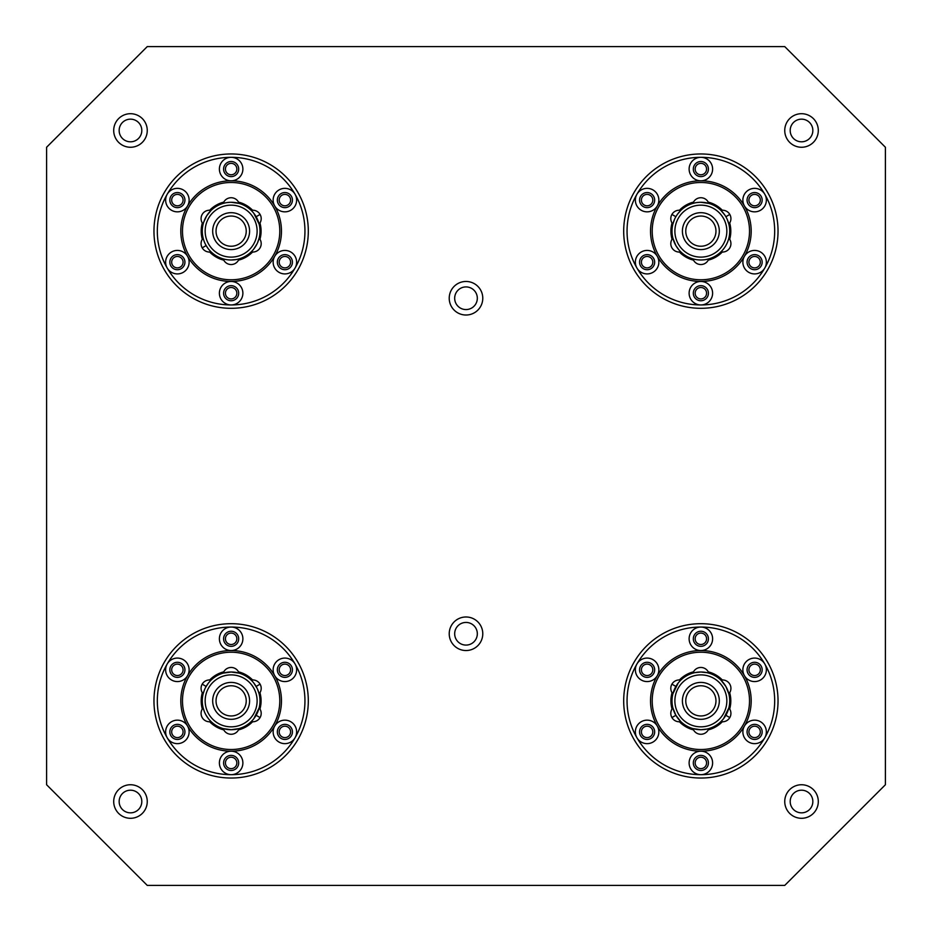 <?xml version="1.0" encoding="UTF-8"?>
<svg xmlns="http://www.w3.org/2000/svg" width="932" height="932" viewBox="0 0 932 932"><rect width="100%" height="100%" fill="white"/><g stroke="black" fill="none" stroke-linecap="round" stroke-linejoin="round"><path stroke-width="1.4" d="M477.324 298.24A11.324 11.324 0 0 1 466 309.564A11.324 11.324 0 0 1 454.676 298.24A11.324 11.324 0 0 1 466 286.916A11.324 11.324 0 0 1 477.324 298.24M477.324 633.76A11.324 11.324 0 0 1 466 645.084A11.324 11.324 0 0 1 454.676 633.76A11.324 11.324 0 0 1 466 622.436A11.324 11.324 0 0 1 477.324 633.76M141.804 130.48A11.324 11.324 0 0 1 130.48 141.804A11.324 11.324 0 0 1 119.156 130.48A11.324 11.324 0 0 1 130.48 119.156A11.324 11.324 0 0 1 141.804 130.48M812.844 801.52A11.324 11.324 0 0 1 801.52 812.844A11.324 11.324 0 0 1 790.196 801.52A11.324 11.324 0 0 1 801.52 790.196A11.324 11.324 0 0 1 812.844 801.52M812.844 130.48A11.324 11.324 0 0 1 801.52 141.804A11.324 11.324 0 0 1 790.196 130.48A11.324 11.324 0 0 1 801.52 119.156A11.324 11.324 0 0 1 812.844 130.48M141.804 801.52A11.324 11.324 0 0 1 130.48 812.844A11.324 11.324 0 0 1 119.156 801.52A11.324 11.324 0 0 1 130.48 790.196A11.324 11.324 0 0 1 141.804 801.52M641.402 669.828A5.709 5.709 0 0 1 647.111 664.12A5.709 5.709 0 0 1 652.808 669.828A5.709 5.709 0 0 1 647.111 675.537A5.709 5.709 0 0 1 641.402 669.828M748.92 669.828A5.709 5.709 0 0 1 754.617 664.12A5.709 5.709 0 0 1 760.326 669.828A5.709 5.709 0 0 1 754.617 675.537A5.709 5.709 0 0 1 748.92 669.828M695.156 762.935A5.709 5.709 0 0 1 700.864 757.227A5.709 5.709 0 0 1 706.572 762.935A5.709 5.709 0 0 1 700.864 768.644A5.709 5.709 0 0 1 695.156 762.935M748.92 731.9A5.709 5.709 0 0 1 754.617 726.191A5.709 5.709 0 0 1 760.326 731.9A5.709 5.709 0 0 1 754.617 737.608A5.709 5.709 0 0 1 748.92 731.9M695.156 638.793A5.709 5.709 0 0 1 700.864 633.084A5.709 5.709 0 0 1 706.572 638.793A5.709 5.709 0 0 1 700.864 644.501A5.709 5.709 0 0 1 695.156 638.793M641.402 731.9A5.709 5.709 0 0 1 647.111 726.191A5.709 5.709 0 0 1 652.808 731.9A5.709 5.709 0 0 1 647.111 737.608A5.709 5.709 0 0 1 641.402 731.9M641.402 200.1A5.709 5.709 0 0 1 647.111 194.392A5.709 5.709 0 0 1 652.808 200.1A5.709 5.709 0 0 1 647.111 205.809A5.709 5.709 0 0 1 641.402 200.1M748.92 200.1A5.709 5.709 0 0 1 754.617 194.392A5.709 5.709 0 0 1 760.326 200.1A5.709 5.709 0 0 1 754.617 205.809A5.709 5.709 0 0 1 748.92 200.1M695.156 293.207A5.709 5.709 0 0 1 700.864 287.499A5.709 5.709 0 0 1 706.572 293.207A5.709 5.709 0 0 1 700.864 298.916A5.709 5.709 0 0 1 695.156 293.207M748.92 262.172A5.709 5.709 0 0 1 754.617 256.463A5.709 5.709 0 0 1 760.326 262.172A5.709 5.709 0 0 1 754.617 267.88A5.709 5.709 0 0 1 748.92 262.172M695.156 169.065A5.709 5.709 0 0 1 700.864 163.356A5.709 5.709 0 0 1 706.572 169.065A5.709 5.709 0 0 1 700.864 174.773A5.709 5.709 0 0 1 695.156 169.065M641.402 262.172A5.709 5.709 0 0 1 647.111 256.463A5.709 5.709 0 0 1 652.808 262.172A5.709 5.709 0 0 1 647.111 267.88A5.709 5.709 0 0 1 641.402 262.172M171.674 200.1A5.709 5.709 0 0 1 177.383 194.392A5.709 5.709 0 0 1 183.08 200.1A5.709 5.709 0 0 1 177.383 205.809A5.709 5.709 0 0 1 171.674 200.1M279.192 200.1A5.709 5.709 0 0 1 284.889 194.392A5.709 5.709 0 0 1 290.598 200.1A5.709 5.709 0 0 1 284.889 205.809A5.709 5.709 0 0 1 279.192 200.1M225.428 293.207A5.709 5.709 0 0 1 231.136 287.499A5.709 5.709 0 0 1 236.845 293.207A5.709 5.709 0 0 1 231.136 298.916A5.709 5.709 0 0 1 225.428 293.207M279.192 262.172A5.709 5.709 0 0 1 284.889 256.463A5.709 5.709 0 0 1 290.598 262.172A5.709 5.709 0 0 1 284.889 267.88A5.709 5.709 0 0 1 279.192 262.172M225.428 169.065A5.709 5.709 0 0 1 231.136 163.356A5.709 5.709 0 0 1 236.845 169.065A5.709 5.709 0 0 1 231.136 174.773A5.709 5.709 0 0 1 225.428 169.065M171.674 262.172A5.709 5.709 0 0 1 177.383 256.463A5.709 5.709 0 0 1 183.08 262.172A5.709 5.709 0 0 1 177.383 267.88A5.709 5.709 0 0 1 171.674 262.172M225.428 762.935A5.709 5.709 0 0 1 231.136 757.227A5.709 5.709 0 0 1 236.845 762.935A5.709 5.709 0 0 1 231.136 768.644A5.709 5.709 0 0 1 225.428 762.935M225.428 638.793A5.709 5.709 0 0 1 231.136 633.084A5.709 5.709 0 0 1 236.845 638.793A5.709 5.709 0 0 1 231.136 644.501A5.709 5.709 0 0 1 225.428 638.793M279.192 731.9A5.709 5.709 0 0 1 284.889 726.191A5.709 5.709 0 0 1 290.598 731.9A5.709 5.709 0 0 1 284.889 737.608A5.709 5.709 0 0 1 279.192 731.9M279.192 669.828A5.709 5.709 0 0 1 284.889 664.12A5.709 5.709 0 0 1 290.598 669.828A5.709 5.709 0 0 1 284.889 675.537A5.709 5.709 0 0 1 279.192 669.828M171.674 669.828A5.709 5.709 0 0 1 177.383 664.12A5.709 5.709 0 0 1 183.08 669.828A5.709 5.709 0 0 1 177.383 675.537A5.709 5.709 0 0 1 171.674 669.828M171.674 731.9A5.709 5.709 0 0 1 177.383 726.191A5.709 5.709 0 0 1 183.08 731.9A5.709 5.709 0 0 1 177.383 737.608A5.709 5.709 0 0 1 171.674 731.9M449.224 298.24A16.776 16.776 0 0 1 466 281.464A16.776 16.776 0 0 1 482.776 298.24A16.776 16.776 0 0 1 466 315.016A16.776 16.776 0 0 1 449.224 298.24M449.224 633.76A16.776 16.776 0 0 1 466 616.984A16.776 16.776 0 0 1 482.776 633.76A16.776 16.776 0 0 1 466 650.536A16.776 16.776 0 0 1 449.224 633.76M113.704 130.48A16.776 16.776 0 0 1 130.48 113.704A16.776 16.776 0 0 1 147.256 130.48A16.776 16.776 0 0 1 130.48 147.256A16.776 16.776 0 0 1 113.704 130.48M784.744 801.52A16.776 16.776 0 0 1 801.52 784.744A16.776 16.776 0 0 1 818.296 801.52A16.776 16.776 0 0 1 801.52 818.296A16.776 16.776 0 0 1 784.744 801.52M784.744 130.48A16.776 16.776 0 0 1 801.52 113.704A16.776 16.776 0 0 1 818.296 130.48A16.776 16.776 0 0 1 801.52 147.256A16.776 16.776 0 0 1 784.744 130.48M113.704 801.52A16.776 16.776 0 0 1 130.48 784.744A16.776 16.776 0 0 1 147.256 801.52A16.776 16.776 0 0 1 130.48 818.296A16.776 16.776 0 0 1 113.704 801.52M784.744 46.6L147.256 46.6L46.6 147.256L46.6 784.744L147.256 885.4L784.744 885.4L885.4 784.744L885.4 147.256L784.744 46.6M700.864 631.244A7.549 7.549 0 0 0 693.315 638.793A7.549 7.549 0 0 0 700.864 646.342A7.549 7.549 0 0 0 708.413 638.793A7.549 7.549 0 0 0 700.864 631.244M689.121 638.793A11.743 11.743 0 0 1 700.864 627.05A73.814 73.814 0 0 0 636.94 737.771A73.814 73.814 0 0 0 700.864 774.678A11.743 11.743 0 0 1 689.121 762.935A11.743 11.743 0 0 1 700.864 751.192A11.743 11.743 0 0 1 712.607 762.935A11.743 11.743 0 0 1 700.864 774.678A73.814 73.814 0 0 0 764.788 737.771A11.743 11.743 0 0 1 748.746 742.07A11.743 11.743 0 0 1 744.447 726.028A11.743 11.743 0 0 1 760.489 721.729A11.743 11.743 0 0 1 764.788 737.771A73.814 73.814 0 0 0 700.864 627.05A11.743 11.743 0 0 1 712.607 638.793A11.743 11.743 0 0 1 700.864 650.536A50.328 50.328 0 0 0 657.281 675.7A11.743 11.743 0 0 1 641.239 679.999A11.743 11.743 0 0 1 636.94 663.957A11.743 11.743 0 0 1 652.983 659.658A11.743 11.743 0 0 1 657.281 675.7A50.328 50.328 0 0 0 700.864 751.192A50.328 50.328 0 0 0 744.447 675.7A50.328 50.328 0 0 0 700.864 650.536A11.743 11.743 0 0 1 689.121 638.793M623.694 700.864A77.17 77.17 0 0 0 700.864 778.034A77.17 77.17 0 0 0 778.034 700.864A77.17 77.17 0 0 0 700.864 623.694A77.17 77.17 0 0 0 623.694 700.864M652.214 700.864A48.65 48.65 0 0 0 700.864 749.514A48.65 48.65 0 0 0 749.514 700.864A48.65 48.65 0 0 0 700.864 652.214A48.65 48.65 0 0 0 652.214 700.864M748.746 659.658A11.743 11.743 0 0 1 764.788 663.957A11.743 11.743 0 0 1 760.489 679.999A11.743 11.743 0 0 1 744.447 675.7A11.743 11.743 0 0 1 748.746 659.658M652.983 742.07A11.743 11.743 0 0 1 636.94 737.771A11.743 11.743 0 0 1 641.239 721.729A11.743 11.743 0 0 1 657.281 726.028A11.743 11.743 0 0 1 652.983 742.07M640.575 666.054A7.549 7.549 0 0 0 643.336 676.364A7.549 7.549 0 0 0 653.647 673.603A7.549 7.549 0 0 0 650.886 663.293A7.549 7.549 0 0 0 640.575 666.054M693.49 671.844A29.941 29.941 0 0 0 679.416 679.964M672.042 692.732A29.941 29.941 0 0 0 672.042 708.996M708.238 729.884A29.941 29.941 0 0 0 722.312 721.764M729.686 708.996A29.941 29.941 0 0 0 729.686 692.732M761.153 666.054A7.549 7.549 0 0 0 750.842 663.293A7.549 7.549 0 0 0 748.081 673.603A7.549 7.549 0 0 0 758.392 676.364A7.549 7.549 0 0 0 761.153 666.054M761.153 735.674A7.549 7.549 0 0 0 758.392 725.364A7.549 7.549 0 0 0 748.081 728.125A7.549 7.549 0 0 0 750.842 738.435A7.549 7.549 0 0 0 761.153 735.674M640.575 735.674A7.549 7.549 0 0 0 650.886 738.435A7.549 7.549 0 0 0 653.647 728.125A7.549 7.549 0 0 0 643.336 725.364A7.549 7.549 0 0 0 640.575 735.674M700.864 770.484A7.549 7.549 0 0 0 708.413 762.935A7.549 7.549 0 0 0 700.864 755.386A7.549 7.549 0 0 0 693.315 762.935A7.549 7.549 0 0 0 700.864 770.484M705.978 729.267L700.864 729.721A28.857 28.857 0 0 0 729.721 700.864A28.857 28.857 0 0 0 700.864 672.007L706.91 672.648L700.864 672.007A28.857 28.857 0 0 0 672.007 700.864A28.857 28.857 0 0 0 700.864 729.721A28.857 28.857 0 0 0 729.721 700.864A28.857 28.857 0 0 0 700.864 672.007L694.818 672.648L700.864 672.007A28.857 28.857 0 0 0 672.007 700.864A28.857 28.857 0 0 0 700.864 729.721L706.91 729.08M694.037 672.834L692.93 673.125L694.037 672.834M672.869 693.862L678.158 683.063L672.869 693.862A8.388 8.388 0 0 1 671.925 684.158L675.875 686.441M679.451 681.525L680.803 680.115L679.451 681.525M728.859 707.866L723.57 718.665L728.859 707.866A8.388 8.388 0 0 1 729.803 717.57L725.853 715.287M722.894 719.492L720.925 721.613L722.894 719.492M680.803 680.115A8.388 8.388 0 0 0 671.925 684.158M679.195 721.764A8.388 8.388 0 0 0 680.803 721.613L675.875 715.287L672.869 707.866A8.388 8.388 0 0 0 679.195 721.764M694.818 729.08L692.93 728.603A8.388 8.388 0 0 0 708.798 728.603M692.93 728.603L700.864 729.721L695.75 729.267M708.798 673.125L707.691 672.834L708.798 673.125A8.388 8.388 0 0 0 692.93 673.125M720.925 721.613A8.388 8.388 0 0 0 729.803 717.57M722.533 679.964A8.388 8.388 0 0 0 720.925 680.115L725.853 686.441L728.859 693.862A8.388 8.388 0 0 0 722.533 679.964M700.864 719.318A18.454 18.454 0 0 0 719.318 700.864A18.454 18.454 0 0 0 700.864 682.41A18.454 18.454 0 0 0 682.41 700.864A18.454 18.454 0 0 0 700.864 719.318A18.454 18.454 0 0 0 719.318 700.864M728.859 693.862L725.853 686.441L720.925 680.115M672.869 707.866L675.875 715.287L680.803 721.613M679.416 721.764A29.941 29.941 0 0 0 693.49 729.884M722.312 679.964A29.941 29.941 0 0 0 708.238 671.844M700.864 161.516A7.549 7.549 0 0 0 693.315 169.065A7.549 7.549 0 0 0 700.864 176.614A7.549 7.549 0 0 0 708.413 169.065A7.549 7.549 0 0 0 700.864 161.516M689.121 169.065A11.743 11.743 0 0 1 700.864 157.322A73.814 73.814 0 0 0 636.94 268.043A73.814 73.814 0 0 0 700.864 304.95A11.743 11.743 0 0 1 689.121 293.207A11.743 11.743 0 0 1 700.864 281.464A11.743 11.743 0 0 1 712.607 293.207A11.743 11.743 0 0 1 700.864 304.95A73.814 73.814 0 0 0 764.788 268.043A11.743 11.743 0 0 1 748.746 272.342A11.743 11.743 0 0 1 744.447 256.3A11.743 11.743 0 0 1 760.489 252.001A11.743 11.743 0 0 1 764.788 268.043A73.814 73.814 0 0 0 700.864 157.322A11.743 11.743 0 0 1 712.607 169.065A11.743 11.743 0 0 1 700.864 180.808A50.328 50.328 0 0 0 657.281 205.972A11.743 11.743 0 0 1 641.239 210.271A11.743 11.743 0 0 1 636.94 194.229A11.743 11.743 0 0 1 652.983 189.93A11.743 11.743 0 0 1 657.281 205.972A50.328 50.328 0 0 0 700.864 281.464A50.328 50.328 0 0 0 744.447 205.972A50.328 50.328 0 0 0 700.864 180.808A11.743 11.743 0 0 1 689.121 169.065M623.694 231.136A77.17 77.17 0 0 0 700.864 308.306A77.17 77.17 0 0 0 778.034 231.136A77.17 77.17 0 0 0 700.864 153.966A77.17 77.17 0 0 0 623.694 231.136M652.214 231.136A48.65 48.65 0 0 0 700.864 279.786A48.65 48.65 0 0 0 749.514 231.136A48.65 48.65 0 0 0 700.864 182.486A48.65 48.65 0 0 0 652.214 231.136M748.746 189.93A11.743 11.743 0 0 1 764.788 194.229A11.743 11.743 0 0 1 760.489 210.271A11.743 11.743 0 0 1 744.447 205.972A11.743 11.743 0 0 1 748.746 189.93M652.983 272.342A11.743 11.743 0 0 1 636.94 268.043A11.743 11.743 0 0 1 641.239 252.001A11.743 11.743 0 0 1 657.281 256.3A11.743 11.743 0 0 1 652.983 272.342M640.575 196.326A7.549 7.549 0 0 0 643.336 206.636A7.549 7.549 0 0 0 653.647 203.875A7.549 7.549 0 0 0 650.886 193.565A7.549 7.549 0 0 0 640.575 196.326M693.49 202.116A29.941 29.941 0 0 0 679.416 210.236M672.042 223.004A29.941 29.941 0 0 0 672.042 239.268M708.238 260.156A29.941 29.941 0 0 0 722.312 252.036M729.686 239.268A29.941 29.941 0 0 0 729.686 223.004M761.153 196.326A7.549 7.549 0 0 0 750.842 193.565A7.549 7.549 0 0 0 748.081 203.875A7.549 7.549 0 0 0 758.392 206.636A7.549 7.549 0 0 0 761.153 196.326M761.153 265.946A7.549 7.549 0 0 0 758.392 255.636A7.549 7.549 0 0 0 748.081 258.397A7.549 7.549 0 0 0 750.842 268.707A7.549 7.549 0 0 0 761.153 265.946M640.575 265.946A7.549 7.549 0 0 0 650.886 268.707A7.549 7.549 0 0 0 653.647 258.397A7.549 7.549 0 0 0 643.336 255.636A7.549 7.549 0 0 0 640.575 265.946M700.864 300.756A7.549 7.549 0 0 0 708.413 293.207A7.549 7.549 0 0 0 700.864 285.658A7.549 7.549 0 0 0 693.315 293.207A7.549 7.549 0 0 0 700.864 300.756M700.864 202.279A28.857 28.857 0 0 0 672.007 231.136A28.857 28.857 0 0 0 700.864 259.993A28.857 28.857 0 0 0 729.721 231.136A28.857 28.857 0 0 0 700.864 202.279A28.857 28.857 0 0 0 672.007 231.136A28.857 28.857 0 0 0 700.864 259.993L702.973 259.911L700.864 259.993A28.857 28.857 0 0 0 729.721 231.136A28.857 28.857 0 0 0 700.864 202.279L708.798 203.397A8.388 8.388 0 0 0 692.93 203.397L694.818 202.92L692.93 203.397M699.827 202.302L696.798 202.57L699.827 202.302M672.869 224.134L674.453 219.509L672.869 224.134A8.388 8.388 0 0 1 671.925 214.43L675.875 216.713L676.993 214.919M677.587 214.08L680.803 210.387L677.587 214.08M705.978 259.539L707.703 259.166L705.978 259.539M708.157 259.049L708.798 258.875L708.157 259.049M726.843 243.706L727.275 242.763M725.317 246.456L724.735 247.353M724.141 248.192L722.894 249.764L724.141 248.192M721.729 251.069L720.925 251.885L721.729 251.069M680.803 210.387A8.388 8.388 0 0 0 671.925 214.43M672.869 238.138L675.875 245.559L678.834 249.764L675.875 245.559L672.869 238.138A8.388 8.388 0 0 0 680.803 251.885L679.999 251.069L680.803 251.885M692.93 258.875L693.571 259.049L692.93 258.875A8.388 8.388 0 0 0 708.798 258.875M700.864 259.993L698.755 259.911L700.864 259.993M695.75 259.539L694.025 259.166L695.75 259.539M720.925 251.885A8.388 8.388 0 0 0 728.859 238.138M728.859 224.134L727.275 219.509L728.859 224.134A8.388 8.388 0 0 0 720.925 210.387L724.735 214.919M700.864 249.59A18.454 18.454 0 0 0 719.318 231.136A18.454 18.454 0 0 0 700.864 212.682A18.454 18.454 0 0 0 682.41 231.136A18.454 18.454 0 0 0 700.864 249.59A18.454 18.454 0 0 0 719.318 231.136M724.141 214.08L720.925 210.387M708.798 203.397L706.91 202.92M704.93 202.57L701.901 202.302M679.416 252.036A29.941 29.941 0 0 0 693.49 260.156M722.312 210.236A29.941 29.941 0 0 0 708.238 202.116M231.136 161.516A7.549 7.549 0 0 0 223.587 169.065A7.549 7.549 0 0 0 231.136 176.614A7.549 7.549 0 0 0 238.685 169.065A7.549 7.549 0 0 0 231.136 161.516M219.393 169.065A11.743 11.743 0 0 1 231.136 157.322A73.814 73.814 0 0 0 167.212 268.043A73.814 73.814 0 0 0 231.136 304.95A11.743 11.743 0 0 1 219.393 293.207A11.743 11.743 0 0 1 231.136 281.464A11.743 11.743 0 0 1 242.879 293.207A11.743 11.743 0 0 1 231.136 304.95A73.814 73.814 0 0 0 295.06 268.043A11.743 11.743 0 0 1 279.017 272.342A11.743 11.743 0 0 1 274.719 256.3A11.743 11.743 0 0 1 290.761 252.001A11.743 11.743 0 0 1 295.06 268.043A73.814 73.814 0 0 0 231.136 157.322A11.743 11.743 0 0 1 242.879 169.065A11.743 11.743 0 0 1 231.136 180.808A50.328 50.328 0 0 0 187.553 205.972A11.743 11.743 0 0 1 171.511 210.271A11.743 11.743 0 0 1 167.212 194.229A11.743 11.743 0 0 1 183.255 189.93A11.743 11.743 0 0 1 187.553 205.972A50.328 50.328 0 0 0 231.136 281.464A50.328 50.328 0 0 0 274.719 205.972A50.328 50.328 0 0 0 231.136 180.808A11.743 11.743 0 0 1 219.393 169.065M153.966 231.136A77.17 77.17 0 0 0 231.136 308.306A77.17 77.17 0 0 0 308.306 231.136A77.17 77.17 0 0 0 231.136 153.966A77.17 77.17 0 0 0 153.966 231.136M182.486 231.136A48.65 48.65 0 0 0 231.136 279.786A48.65 48.65 0 0 0 279.786 231.136A48.65 48.65 0 0 0 231.136 182.486A48.65 48.65 0 0 0 182.486 231.136M279.017 189.93A11.743 11.743 0 0 1 295.06 194.229A11.743 11.743 0 0 1 290.761 210.271A11.743 11.743 0 0 1 274.719 205.972A11.743 11.743 0 0 1 279.017 189.93M183.255 272.342A11.743 11.743 0 0 1 167.212 268.043A11.743 11.743 0 0 1 171.511 252.001A11.743 11.743 0 0 1 187.553 256.3A11.743 11.743 0 0 1 183.255 272.342M170.847 196.326A7.549 7.549 0 0 0 173.608 206.636A7.549 7.549 0 0 0 183.919 203.875A7.549 7.549 0 0 0 181.157 193.565A7.549 7.549 0 0 0 170.847 196.326M223.762 202.116A29.941 29.941 0 0 0 209.688 210.236M202.314 223.004A29.941 29.941 0 0 0 202.314 239.268M238.51 260.156A29.941 29.941 0 0 0 252.584 252.036M259.958 239.268A29.941 29.941 0 0 0 259.958 223.004M291.425 196.326A7.549 7.549 0 0 0 281.115 193.565A7.549 7.549 0 0 0 278.353 203.875A7.549 7.549 0 0 0 288.664 206.636A7.549 7.549 0 0 0 291.425 196.326M291.425 265.946A7.549 7.549 0 0 0 288.664 255.636A7.549 7.549 0 0 0 278.353 258.397A7.549 7.549 0 0 0 281.115 268.707A7.549 7.549 0 0 0 291.425 265.946M170.847 265.946A7.549 7.549 0 0 0 181.157 268.707A7.549 7.549 0 0 0 183.919 258.397A7.549 7.549 0 0 0 173.608 255.636A7.549 7.549 0 0 0 170.847 265.946M231.136 300.756A7.549 7.549 0 0 0 238.685 293.207A7.549 7.549 0 0 0 231.136 285.658A7.549 7.549 0 0 0 223.587 293.207A7.549 7.549 0 0 0 231.136 300.756M236.25 259.539L231.136 259.993A28.857 28.857 0 0 0 259.993 231.136A28.857 28.857 0 0 0 231.136 202.279A28.857 28.857 0 0 0 202.279 231.136A28.857 28.857 0 0 0 231.136 259.993A28.857 28.857 0 0 0 259.993 231.136A28.857 28.857 0 0 0 231.136 202.279A28.857 28.857 0 0 0 202.279 231.136A28.857 28.857 0 0 0 231.136 259.993L233.245 259.911M230.099 202.302L227.07 202.57L230.099 202.302M224.309 203.106L225.09 202.92M203.141 224.134L203.444 223.039L203.141 224.134A8.388 8.388 0 0 1 211.075 210.387L206.683 215.816L203.677 222.259L204.725 219.509M209.723 211.797L211.075 210.387M259.131 238.138L257.547 242.763L259.131 238.138A8.388 8.388 0 0 1 251.197 251.885L252.549 250.475L251.197 251.885M257.115 243.706L253.842 248.937L257.115 243.706M203.444 239.233L203.141 238.138A8.388 8.388 0 0 0 211.075 251.885L210.271 251.069L211.075 251.885M207.859 248.192L206.147 245.559L207.859 248.192M203.141 238.138L203.677 240.013M223.202 258.875L223.843 259.049L223.202 258.875A8.388 8.388 0 0 0 239.07 258.875M231.136 259.993L229.027 259.911L231.136 259.993M226.022 259.539L224.297 259.166L226.022 259.539M231.136 202.279L239.07 203.397A8.388 8.388 0 0 0 223.202 203.397M257.547 219.509L259.131 224.134A8.388 8.388 0 0 0 251.197 210.387L252.001 211.203M259.131 224.134L253.842 213.335L257.115 218.566M231.136 249.59A18.454 18.454 0 0 0 249.59 231.136A18.454 18.454 0 0 0 231.136 212.682A18.454 18.454 0 0 0 212.682 231.136A18.454 18.454 0 0 0 231.136 249.59A18.454 18.454 0 0 0 249.59 231.136M252.549 211.797L251.197 210.387M239.07 203.397L237.963 203.106M235.202 202.57L232.173 202.302M205.646 244.65L206.147 245.559L202.197 247.842M209.688 252.036A29.941 29.941 0 0 0 223.762 260.156M252.584 210.236A29.941 29.941 0 0 0 238.51 202.116M231.136 631.244A7.549 7.549 0 0 0 223.587 638.793A7.549 7.549 0 0 0 231.136 646.342A7.549 7.549 0 0 0 238.685 638.793A7.549 7.549 0 0 0 231.136 631.244M219.393 638.793A11.743 11.743 0 0 1 231.136 627.05A73.814 73.814 0 0 0 167.212 737.771A73.814 73.814 0 0 0 231.136 774.678A11.743 11.743 0 0 1 219.393 762.935A11.743 11.743 0 0 1 231.136 751.192A11.743 11.743 0 0 1 242.879 762.935A11.743 11.743 0 0 1 231.136 774.678A73.814 73.814 0 0 0 295.06 737.771A11.743 11.743 0 0 1 279.017 742.07A11.743 11.743 0 0 1 274.719 726.028A11.743 11.743 0 0 1 290.761 721.729A11.743 11.743 0 0 1 295.06 737.771A73.814 73.814 0 0 0 231.136 627.05A11.743 11.743 0 0 1 242.879 638.793A11.743 11.743 0 0 1 231.136 650.536A50.328 50.328 0 0 0 187.553 675.7A11.743 11.743 0 0 1 171.511 679.999A11.743 11.743 0 0 1 167.212 663.957A11.743 11.743 0 0 1 183.255 659.658A11.743 11.743 0 0 1 187.553 675.7A50.328 50.328 0 0 0 231.136 751.192A50.328 50.328 0 0 0 274.719 675.7A50.328 50.328 0 0 0 231.136 650.536A11.743 11.743 0 0 1 219.393 638.793M153.966 700.864A77.17 77.17 0 0 0 231.136 778.034A77.17 77.17 0 0 0 308.306 700.864A77.17 77.17 0 0 0 231.136 623.694A77.17 77.17 0 0 0 153.966 700.864M182.486 700.864A48.65 48.65 0 0 0 231.136 749.514A48.65 48.65 0 0 0 279.786 700.864A48.65 48.65 0 0 0 231.136 652.214A48.65 48.65 0 0 0 182.486 700.864M279.017 659.658A11.743 11.743 0 0 1 295.06 663.957A11.743 11.743 0 0 1 290.761 679.999A11.743 11.743 0 0 1 274.719 675.7A11.743 11.743 0 0 1 279.017 659.658M183.255 742.07A11.743 11.743 0 0 1 167.212 737.771A11.743 11.743 0 0 1 171.511 721.729A11.743 11.743 0 0 1 187.553 726.028A11.743 11.743 0 0 1 183.255 742.07M170.847 666.054A7.549 7.549 0 0 0 173.608 676.364A7.549 7.549 0 0 0 183.919 673.603A7.549 7.549 0 0 0 181.157 663.293A7.549 7.549 0 0 0 170.847 666.054M223.762 671.844A29.941 29.941 0 0 0 209.688 679.964M202.314 692.732A29.941 29.941 0 0 0 202.314 708.996M238.51 729.884A29.941 29.941 0 0 0 252.584 721.764M259.958 708.996A29.941 29.941 0 0 0 259.958 692.732M291.425 666.054A7.549 7.549 0 0 0 281.115 663.293A7.549 7.549 0 0 0 278.353 673.603A7.549 7.549 0 0 0 288.664 676.364A7.549 7.549 0 0 0 291.425 666.054M291.425 735.674A7.549 7.549 0 0 0 288.664 725.364A7.549 7.549 0 0 0 278.353 728.125A7.549 7.549 0 0 0 281.115 738.435A7.549 7.549 0 0 0 291.425 735.674M170.847 735.674A7.549 7.549 0 0 0 181.157 738.435A7.549 7.549 0 0 0 183.919 728.125A7.549 7.549 0 0 0 173.608 725.364A7.549 7.549 0 0 0 170.847 735.674M231.136 770.484A7.549 7.549 0 0 0 238.685 762.935A7.549 7.549 0 0 0 231.136 755.386A7.549 7.549 0 0 0 223.587 762.935A7.549 7.549 0 0 0 231.136 770.484M239.07 673.125L231.136 672.007A28.857 28.857 0 0 0 202.279 700.864A28.857 28.857 0 0 0 231.136 729.721A28.857 28.857 0 0 0 259.993 700.864A28.857 28.857 0 0 0 231.136 672.007L223.202 673.125L231.136 672.007A28.857 28.857 0 0 0 202.279 700.864A28.857 28.857 0 0 0 231.136 729.721L239.07 728.603L231.136 729.721A28.857 28.857 0 0 0 259.993 700.864A28.857 28.857 0 0 0 231.136 672.007L239.07 673.125A8.388 8.388 0 0 0 223.202 673.125M203.141 693.862L204.364 690.099L203.141 693.862A8.388 8.388 0 0 1 202.197 684.158L206.147 686.441L208.43 683.063M205.646 687.35L207.859 683.808M209.106 682.236L209.723 681.525M259.131 707.866L253.842 718.665L259.131 707.866A8.388 8.388 0 0 1 260.075 717.57L256.125 715.287M252.549 720.203L251.197 721.613L252.549 720.203M211.075 680.115A8.388 8.388 0 0 0 202.197 684.158M203.141 707.866L204.364 711.629L203.141 707.866A8.388 8.388 0 0 0 211.075 721.613L209.723 720.203L211.075 721.613M208.43 718.665L206.147 715.287L208.43 718.665M225.09 729.08L231.136 729.721L223.202 728.603A8.388 8.388 0 0 0 239.07 728.603M251.197 721.613A8.388 8.388 0 0 0 260.075 717.57M259.131 693.862L257.547 689.237L259.131 693.862A8.388 8.388 0 0 0 251.197 680.115L252.549 681.525L251.197 680.115M253.842 683.063L257.115 688.294L253.842 683.063M231.136 719.318A18.454 18.454 0 0 0 249.59 700.864A18.454 18.454 0 0 0 231.136 682.41A18.454 18.454 0 0 0 212.682 700.864A18.454 18.454 0 0 0 231.136 719.318A18.454 18.454 0 0 0 249.59 700.864M223.202 728.603L224.309 728.894M205.646 714.378L206.147 715.287M209.688 721.764A29.941 29.941 0 0 0 223.762 729.884M252.584 679.964A29.941 29.941 0 0 0 238.51 671.844M674.885 700.864A25.98 25.98 0 0 0 700.864 726.843A25.98 25.98 0 0 0 726.843 700.864A25.98 25.98 0 0 0 700.864 674.885A25.98 25.98 0 0 0 674.885 700.864M700.864 682.41A18.454 18.454 0 0 0 682.41 700.864M700.864 685.766A15.098 15.098 0 0 0 685.766 700.864A15.098 15.098 0 0 0 700.864 715.962A15.098 15.098 0 0 0 715.962 700.864A15.098 15.098 0 0 0 700.864 685.766M671.925 717.57L675.875 715.287M674.885 231.136A25.98 25.98 0 0 0 700.864 257.115A25.98 25.98 0 0 0 726.843 231.136A25.98 25.98 0 0 0 700.864 205.156A25.98 25.98 0 0 0 674.885 231.136M700.864 212.682A18.454 18.454 0 0 0 682.41 231.136M700.864 216.038A15.098 15.098 0 0 0 685.766 231.136A15.098 15.098 0 0 0 700.864 246.234A15.098 15.098 0 0 0 715.962 231.136A15.098 15.098 0 0 0 700.864 216.038M729.803 214.43L725.853 216.713M205.156 231.136A25.98 25.98 0 0 0 231.136 257.115A25.98 25.98 0 0 0 257.115 231.136A25.98 25.98 0 0 0 231.136 205.156A25.98 25.98 0 0 0 205.156 231.136M231.136 212.682A18.454 18.454 0 0 0 212.682 231.136M231.136 216.038A15.098 15.098 0 0 0 216.038 231.136A15.098 15.098 0 0 0 231.136 246.234A15.098 15.098 0 0 0 246.234 231.136A15.098 15.098 0 0 0 231.136 216.038M260.075 214.43L256.125 216.713M205.156 700.864A25.98 25.98 0 0 0 231.136 726.843A25.98 25.98 0 0 0 257.115 700.864A25.98 25.98 0 0 0 231.136 674.885A25.98 25.98 0 0 0 205.156 700.864M231.136 682.41A18.454 18.454 0 0 0 212.682 700.864M231.136 685.766A15.098 15.098 0 0 0 216.038 700.864A15.098 15.098 0 0 0 231.136 715.962A15.098 15.098 0 0 0 246.234 700.864A15.098 15.098 0 0 0 231.136 685.766M260.075 684.158L256.125 686.441"/></g></svg>
